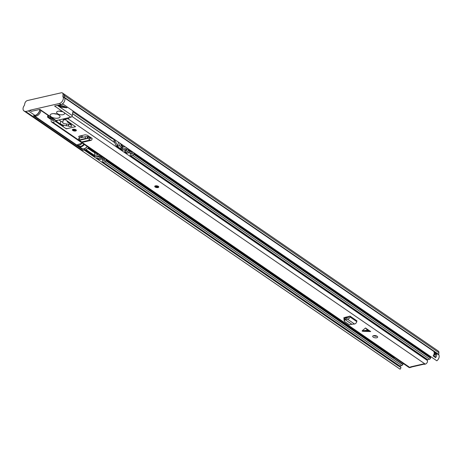 <?xml version="1.0" encoding="UTF-8"?>
<svg xmlns="http://www.w3.org/2000/svg" width="462" height="462" viewBox="0 0 462 462"><rect width="100%" height="100%" fill="white"/><g stroke="black" fill="none" stroke-linecap="round" stroke-linejoin="round"><path stroke-width="0.69" d="M64.68 98.106A4.279 2.807 -55.5 0 0 64.536 97.834A1.005 0.658 124.5 0 1 64.455 97.395L64.466 97.239M395.674 363.958A2.466 1.617 124.5 0 1 395.408 363.525A2.466 1.617 124.5 0 1 395.322 363.184M84.217 150.075L398.463 366.043A2.01 1.317 -55.5 0 0 399.041 365.737M25.878 112.191L400.15 369.207L401.039 367.637L398.625 365.979M396.535 364.016A2.01 1.317 124.5 0 1 395.957 364.322M25.635 112.07L399.826 369.028A4.279 2.807 -55.5 0 0 400.15 369.207M400.352 365.91A2.466 1.617 -55.5 0 0 400.687 367.4M62.549 103.771L436.833 360.799A4.279 2.807 -55.5 0 0 438.825 354.862A1.005 0.658 124.5 0 1 438.744 354.423L438.9 352.679A2.818 1.848 -55.5 0 0 438.299 351.068L64.039 94.057M434.852 356.716A2.466 1.617 -55.5 0 0 435.146 354.55L435.782 354.4A0.606 0.398 -55.5 0 0 436.336 353.759L436.411 353.303A4.279 2.807 124.5 0 1 435.66 357.657L433.16 355.936A4.279 2.807 -55.5 0 0 433.905 351.582L436.411 353.303M395.408 363.525A1.611 1.057 124.5 0 1 395.588 363.473L395.703 363.444M433.737 355.954L433.789 355.63A0.907 0.595 -55.5 0 1 434.621 354.672L435.146 354.55M56.93 114.12A5.036 2.206 9.4 0 1 53.996 113.64L53.996 113.623M58.224 118.099A5.036 2.206 9.4 0 1 52.789 117.619A5.036 2.206 9.4 0 1 50.127 115.125A5.036 2.206 9.4 0 1 51.963 113.796A5.036 2.206 9.4 0 1 57.398 114.276A5.036 2.206 9.4 0 1 60.06 116.77A5.036 2.206 9.4 0 1 58.224 118.099M88.577 147.413A5.284 3.471 124.5 0 1 85.135 149.861L82.467 150.473L81.647 150.26L24.561 111.198A4.279 2.807 124.5 0 1 23.966 110.932A4.279 2.807 124.5 0 1 23.1 108.154A4.279 2.807 124.5 0 1 24.191 105.648A1.005 0.658 124.5 0 0 24.434 105.14L24.861 103.332A2.818 1.848 124.5 0 1 27.397 100.554L61.267 92.793A2.818 1.848 124.5 0 1 62.445 92.966A2.818 1.848 124.5 0 1 63.046 94.577L64.611 95.651L64.455 97.395A1.005 0.658 -55.5 0 0 64.536 97.834A4.279 2.807 124.5 0 1 64.247 101.75A4.279 2.807 124.5 0 1 60.932 104.568L54.585 106.023L63.669 112.26A4.025 1.767 9.4 0 1 64.541 113.629A4.025 1.767 9.4 0 1 63.075 114.692A4.025 1.767 9.4 0 1 58.726 114.305A4.025 1.767 9.4 0 1 56.595 112.312A4.025 1.767 9.4 0 1 58.062 111.25A4.025 1.767 9.4 0 1 63.669 112.26L70.871 117.209L56.162 120.582A1.513 0.993 124.5 0 1 55.527 120.484L39.501 109.482M59.309 111.111A4.025 1.767 -170.6 0 0 62.364 111.613M81.191 135.701L83.322 137.162M62.445 92.966L64.01 94.04A2.818 1.848 124.5 0 1 64.611 95.651L438.9 352.679M56.162 120.582L39.871 109.396L31.439 111.33L29.874 110.256L59.367 103.488L60.932 104.568M26.132 112.278A4.279 2.807 124.5 0 1 25.537 112.006L23.966 110.932M39.391 109.506L39.819 109.696M57.375 105.382L72.257 115.598L73.025 110.961M59.171 104.972A11.076 4.857 9.4 0 1 66.915 107.808L60.84 107.115A1.513 0.993 -55.5 0 0 60.534 106.139L58.917 105.03M72.257 115.598A1.513 0.993 124.5 0 1 70.871 117.209M110.834 136.931L110.695 137.797L72.88 111.833M118.439 142.152L117.764 146.206L114.599 139.772L110.695 137.797M128.338 148.949L122.632 150.26A1.005 0.658 -55.5 0 1 122.211 150.196L116.453 146.24L119.508 145.807L119.941 143.185M121.616 144.335L121.442 145.363L122.701 145.08M122.984 146.425L122.54 149.128L120.657 147.84L122.014 147.528L122.211 146.339L120.957 145.478L121.194 144.046M127.085 148.088L122.54 149.128M114.599 139.772L113.825 139.946L115.737 145.241L122.632 150.26M87.324 146.552A5.284 3.471 124.5 0 1 83.882 149.001L82.334 149.359L82.392 149.007L33.842 115.662M29.874 110.256A5.284 3.471 124.5 0 1 28.384 110.892L25.71 111.504L82.467 150.473M82.334 149.359L33.414 115.76L34.962 115.408L28.384 110.892M77.645 145.357L78.251 145.773M39.801 109.789A5.284 3.471 124.5 0 1 34.962 115.408M62.468 103.829L63.08 104.25A2.466 1.617 -55.5 0 0 63.202 104.216M438.825 354.862L62.971 96.76A4.279 2.807 124.5 0 1 62.682 100.676A4.279 2.807 124.5 0 1 59.367 103.488M62.971 96.76A1.005 0.658 124.5 0 1 62.89 96.321L63.046 94.577M67.071 106.878L66.915 107.808L60.534 106.139M122.014 147.528L119.508 145.807M121.442 145.363L123.949 147.083L125.208 146.8M121.148 144.34L121.564 144.629A2.518 1.652 -55.5 0 0 121.546 144.75M121.57 145.449A2.518 1.652 -55.5 0 0 121.951 146.159M24.561 111.198L25.71 111.504M63.08 104.25L62.693 104.337A0.502 0.329 124.5 0 1 62.376 104.123M53.176 118.873L50.474 119.208L47.546 117.1L48.314 116.834L48.504 115.662M48.314 116.834L50.549 118.901L52.553 118.445M50.069 116.742L49.879 117.908M50.549 118.901L50.82 117.256M84.829 149.931L94.3 156.433A2.015 1.322 -55.5 0 0 95.143 156.56L99.457 155.573A1.513 0.664 9.4 0 0 99.977 155.267L99.983 154.937M87.855 148.25L88.502 148.1L97.961 154.597L94.473 155.394L85.996 149.567M94.849 153.13L94.473 155.394M33.992 115.627L34.142 115.731A5.036 3.303 -55.5 0 0 38.103 115.142A5.036 3.303 -55.5 0 0 40.864 110.689A5.036 3.303 -55.5 0 0 40.899 110.441A5.036 3.303 124.5 0 1 40.864 110.689A5.036 3.303 124.5 0 1 38.103 115.142A5.036 3.303 124.5 0 1 34.142 115.731L76.715 144.97A5.036 3.303 -55.5 0 0 82.097 142.96M87.191 146.454A5.036 3.303 124.5 0 1 81.809 148.464L78.055 145.415M93.78 151.802L94.115 152.027A1.005 0.658 -55.5 0 0 94.335 152.108M87.797 148.302L92.891 151.796A1.513 0.993 -55.5 0 0 93.844 151.767M79.314 139.911L79.279 138.092L79.025 138.433M79.279 138.092L85.193 136.735L87.959 136.59L89.616 137.797L89.258 139.328L87.971 138.346L88.121 136.654M79.47 139.876L85.383 138.519L85.193 136.735M78.684 136.608L78.99 137.058L79.221 136.151L85.095 134.806L87.191 135.175L92.146 138.433L91.99 139.166A2.316 1.421 -102.9 0 1 91.089 140.333L82.571 142.284A2.316 1.421 -102.9 0 1 81.589 141.984L79.608 140.263L87.936 138.357L85.383 138.519M87.971 138.346L87.959 136.59M91.014 137.659L90.881 138.311A0.502 0.312 -102.9 0 1 90.471 138.496L89.616 137.797M91.089 140.333A2.316 1.421 -102.9 0 1 90.107 140.032L89.258 139.328M362.237 330.752L362.15 331.139L363.034 331.3L370.697 331.566L365.488 327.985L362.237 330.752L367.573 330.243L370.697 331.566M373.614 335.626A2.518 1.103 -170.6 0 0 372.695 336.29A2.518 1.103 -170.6 0 0 374.029 337.537A2.518 1.103 -170.6 0 0 376.749 337.774A2.518 1.103 -170.6 0 0 377.662 337.11A2.518 1.103 -170.6 0 0 376.334 335.862A2.518 1.103 -170.6 0 0 373.614 335.626M55.786 120.594L55.631 121.518L58.137 123.239L59.69 123.458L63.329 125.953L63.023 126.594L66.28 128.829L75.572 126.698L72.315 124.463L70.761 124.243L67.129 121.749L67.429 121.108L64.923 119.387L65.067 118.538M55.631 121.518L52.656 122.199A2.414 1.588 124.5 0 1 51.646 122.049A2.414 1.588 124.5 0 1 51.605 119.311A2.466 1.617 -55.5 0 0 51.663 119.219M423.966 364.172L411.18 367.105A2.062 1.271 -102.9 0 1 411.111 367.117L410.031 367.613A2.414 1.588 124.5 0 1 409.02 367.463L51.646 122.049M411.07 367.377L410.412 366.92L423.579 363.906L424.232 364.356L425.271 364.12A2.414 1.588 124.5 0 0 427.073 362.658A2.414 1.588 124.5 0 0 427.402 360.504A2.466 1.617 -55.5 0 1 427.292 359.615M69.519 117.515A2.414 1.588 124.5 0 1 67.897 118.705L64.923 119.387M73.117 129.273A2.015 0.884 -170.6 0 0 72.384 129.805A2.015 0.884 -170.6 0 0 73.452 130.798A2.015 0.884 -170.6 0 0 75.624 130.989A2.015 0.884 -170.6 0 0 76.357 130.457A2.015 0.884 -170.6 0 0 75.294 129.464A2.015 0.884 -170.6 0 0 73.117 129.273M155.492 185.84A2.015 0.884 -170.6 0 0 154.758 186.371A2.015 0.884 -170.6 0 0 155.827 187.364A2.015 0.884 -170.6 0 0 157.998 187.56A2.015 0.884 -170.6 0 0 158.732 187.029A2.015 0.884 -170.6 0 0 157.669 186.03A2.015 0.884 -170.6 0 0 155.492 185.84M350.046 316.123L356.935 320.859L356.774 321.621A2.316 1.519 124.5 0 1 354.521 324.001L351.905 324.289L345.172 319.669L344.64 320.045L344.04 318.485L344.248 317.573L350.046 316.123L349.884 316.886A2.316 1.519 124.5 0 1 347.632 319.271L346.575 319.409L346.962 317.781L348.019 317.642A0.502 0.329 124.5 0 0 348.51 317.123L348.648 316.447M343.716 318.058L344.04 318.485L343.745 317.902M78.967 136.238L78.99 137.058L80.111 137.901M345.882 317.96L345.016 317.365M373.637 335.62A2.518 1.103 -170.6 0 0 376.986 336.174M54.99 120.12L52.922 120.594A0.606 0.398 124.5 0 1 52.662 119.872A4.279 2.807 -55.5 0 0 53.159 118.878M81.456 137.595L81.531 137.156L79.961 135.984M81.531 137.156L81.988 137.474M411.111 367.117A2.062 1.271 -102.9 0 1 410.412 366.92M72.569 113.71L114.83 142.735M125 149.717L125.294 149.919M129.262 152.645L130.682 153.615M344.178 320.062L344.346 318.688L345.114 318.139L345.172 319.669L345.299 318.058L346.962 317.781M346.575 319.409L345.166 319.404M344.64 320.045L344.473 321.419L343.861 319.617M351.877 324.272L349.405 324.792L344.473 321.419M365.488 327.985L367.573 330.243M79.643 140.257L79.221 140.211M63.386 118.925L62.745 122.569A2.015 0.884 -170.6 0 0 63.184 123.227A2.015 0.884 -170.6 0 0 64.541 123.735L69.231 124.318A1.513 0.664 9.4 0 1 70.42 124.723L71.362 125.369A1.912 0.837 9.4 0 1 71.777 126.022A1.912 0.837 9.4 0 1 70.461 126.594A1.912 0.837 9.4 0 1 68.422 126.045L68.428 124.214M62.815 122.135A8.056 3.529 9.4 0 1 60.776 121.148L58.813 119.97M57.138 120.357L56.901 121.777L60.337 123.828L60.776 121.148M66.592 123.989L66.297 125.785A8.056 3.529 9.4 0 1 60.337 123.828M66.297 125.785L68.145 125.93M62.745 122.569L63.45 118.907M64.663 118.63L64.472 119.779A1.005 0.439 -170.6 0 1 65.864 120.033L74.63 126.057A1.513 0.664 -170.6 0 1 74.96 126.565L75.006 126.311M56.901 121.777L56.237 121.933L65.344 128.188A1.513 0.664 -170.6 0 0 67.44 128.563L74.411 126.963A1.513 0.664 -170.6 0 0 74.96 126.565M64.472 119.779L63.248 120.143M56.191 121.673L56.381 120.53M156.179 186.099A1.132 0.497 -170.6 0 0 157.478 186.313M73.805 129.527A1.132 0.497 -170.6 0 0 75.104 129.747M133.431 152.448A2.518 1.652 -55.5 0 0 133.599 152.997A1.912 1.253 124.5 0 1 133.714 153.921L133.651 154.279A1.005 0.658 124.5 0 1 132.733 155.347L130.798 155.792A1.005 0.658 124.5 0 1 130.376 155.729L427.24 359.586A1.005 0.658 -55.5 0 0 427.662 359.65L429.591 359.205A1.005 0.658 -55.5 0 0 430.515 358.137L430.572 357.779A1.912 1.253 -55.5 0 0 430.463 356.855A2.518 1.652 124.5 0 1 430.295 356.306M132.357 151.709A4.025 2.645 -55.5 0 0 132.525 153.99L131.462 154.256A4.025 2.645 -55.5 0 0 132.236 151.628M126.628 149.342A4.025 2.645 124.5 0 1 126.074 150.554L127.142 150.294A4.025 2.645 124.5 0 1 126.859 149.29M101.859 158.564L103.43 158.2A2.518 1.652 124.5 0 1 102.818 160.054A1.912 1.253 -55.5 0 0 102.379 161.105L102.321 161.463A1.005 0.658 -55.5 0 0 102.524 162.116A1.005 0.658 -55.5 0 0 102.945 162.179L104.88 161.735A1.005 0.658 -55.5 0 0 105.798 160.678L105.862 160.32A1.912 1.253 -55.5 0 0 105.804 159.488A2.518 1.652 124.5 0 1 105.723 159.182M130.376 155.729A1.005 0.658 124.5 0 1 130.174 155.088L130.226 154.73A1.912 1.253 124.5 0 1 130.573 153.811A2.518 1.652 -55.5 0 0 130.994 151.738M100.335 155.486A2.518 1.652 -55.5 0 0 100.421 155.792A1.912 1.253 124.5 0 1 100.473 156.618L100.41 156.976A1.005 0.658 124.5 0 1 99.492 158.039L97.557 158.478A1.005 0.658 124.5 0 1 97.135 158.414A1.005 0.658 124.5 0 1 96.933 157.761L96.991 157.409A1.912 1.253 124.5 0 1 97.43 156.358A2.518 1.652 -55.5 0 0 97.655 155.983M101.963 156.606A2.518 1.652 -55.5 0 0 102.05 156.907A1.912 1.253 124.5 0 1 102.102 157.738L102.038 158.096A1.005 0.658 124.5 0 1 101.12 159.153L99.191 159.598A1.005 0.658 124.5 0 1 98.764 159.534L97.135 158.414M99.128 155.648A4.025 2.645 -55.5 0 0 99.301 156.693L98.244 156.918A4.025 2.645 -55.5 0 0 98.897 155.7M402.72 364.212L402.662 364.535A1.005 0.658 124.5 0 1 401.738 365.592L399.809 366.037A1.005 0.658 124.5 0 1 399.387 365.973L102.524 162.116M125.433 149.613A2.518 1.652 124.5 0 1 125.185 150.11A1.912 1.253 -55.5 0 0 124.838 151.034L124.786 151.386A1.005 0.658 -55.5 0 0 124.988 152.027A1.005 0.658 -55.5 0 0 125.416 152.09L127.345 151.652A1.005 0.658 -55.5 0 0 128.269 150.577L128.326 150.219A1.912 1.253 -55.5 0 0 128.211 149.295A2.518 1.652 124.5 0 1 128.095 149.001M127.345 151.652L128.973 152.766A1.005 0.658 -55.5 0 0 129.897 151.698L129.955 151.34A1.912 1.253 -55.5 0 0 129.839 150.416A2.518 1.652 124.5 0 1 129.678 149.867M124.988 152.027L126.617 153.147A1.005 0.658 -55.5 0 0 127.044 153.211L128.973 152.766M104.562 158.385A4.025 2.645 124.5 0 1 103.632 160.62L104.689 160.395A4.025 2.645 124.5 0 1 104.62 158.426M103.43 158.2L104.077 158.056M129.978 150.924L131.277 151.819L132.201 151.605M131.277 151.819A0.502 0.329 124.5 0 1 130.971 151.652M415.309 351.391L415.373 351.946L416.314 352.593L415.581 352.084M416.314 352.593L415.575 352.131M394.49 357.484L394.178 357.663L394.236 357.311M393.295 356.664L393.237 357.022L391.545 356.583L402.506 364.108L403.886 363.935M394.178 357.663L393.237 357.022M426.27 358.922L425.236 358.899L415.84 352.442M392.267 355.959L392.14 356.722M62.89 96.321L438.744 354.423M101.582 158.899L102.957 159.84M396.598 364.062A2.015 1.322 124.5 0 1 396.021 364.368M398.977 365.696A2.015 1.322 124.5 0 1 398.4 366.002M435.66 357.657A1.611 1.057 -55.5 0 0 434.956 356.785M436.29 353.153L436.197 353.736L434.141 352.327M433.327 355.671L435.192 356.953A1.513 0.993 124.5 0 1 435.522 357.727M436.336 353.759L436.197 353.736A0.502 0.329 124.5 0 1 435.735 354.273L434.575 354.539L434.009 354.146M434.176 353.199L435.782 354.4M434.621 354.672L434.575 354.539A1.005 0.658 -55.5 0 0 433.651 355.607L433.789 355.63M433.448 355.469L433.61 355.867M60.84 107.115L58.079 105.221M83.882 149.001L85.135 149.861M62.693 104.337L62.208 104.008M48.002 115.321L47.73 116.967M85.32 149.815L95.143 156.56M99.977 155.267L88.56 147.43M93.399 151.911L94.098 152.391M39.957 109.794A5.036 3.303 124.5 0 1 39.923 110.048A5.036 3.303 124.5 0 1 34.615 115.483M78.297 145.415A4.666 3.061 -55.5 0 0 83.824 144.144M84.327 144.49A5.036 3.303 124.5 0 1 78.95 146.5M82.196 143.029A4.666 3.061 124.5 0 1 79.383 145.108M87.451 138.323L87.26 136.544M52.656 122.199L410.031 367.613M67.897 118.705L425.271 364.12M368.37 330.786L363.034 331.3M129.343 152.587L130.723 153.534L129.337 152.593M114.784 142.602L72.58 113.617L114.778 142.585M71.933 116.395L427.402 360.504M52.662 119.872L53.517 120.455M346.87 317.792L345.899 317.128M354.521 324.001L347.632 319.271M356.774 321.621L349.884 316.886M89.72 137.878L90.927 137.601M90.379 138.427L90.881 138.311M81.589 141.984L90.107 140.032M68.422 126.045L68.717 124.255M56.422 120.518L56.231 121.668M68.37 126.01L68.665 124.243M63.427 120.016L63.617 118.873M157.842 187.451A1.761 0.774 -170.6 0 0 158.102 186.388A1.761 0.774 -170.6 0 0 155.654 185.943A1.761 0.774 -170.6 0 0 155.394 187.012A1.761 0.774 -170.6 0 0 157.842 187.451M158.737 186.914A2.015 0.884 9.4 0 1 158.31 187.254M155.088 186.717A2.015 0.884 9.4 0 1 154.793 186.261M155.885 186.105A1.386 0.606 9.4 0 1 157.813 186.452A1.386 0.606 9.4 0 1 157.606 187.289A1.386 0.606 9.4 0 1 155.682 186.943A1.386 0.606 9.4 0 1 155.885 186.105M157.49 186.96A1.132 0.497 -170.6 0 0 157.9 186.66L155.665 186.29A1.132 0.497 -170.6 0 0 156.266 186.85A1.132 0.497 -170.6 0 0 157.49 186.96M75.468 130.885A1.761 0.774 -170.6 0 0 75.728 129.822A1.761 0.774 -170.6 0 0 73.273 129.377A1.761 0.774 -170.6 0 0 73.019 130.44A1.761 0.774 -170.6 0 0 75.468 130.885M76.363 130.348A2.015 0.884 9.4 0 1 75.935 130.682M72.713 130.151A2.015 0.884 9.4 0 1 72.419 129.695M73.51 129.539A1.386 0.606 9.4 0 1 75.439 129.886A1.386 0.606 9.4 0 1 75.231 130.723A1.386 0.606 9.4 0 1 73.308 130.376A1.386 0.606 9.4 0 1 73.51 129.539M75.115 130.394A1.132 0.497 -170.6 0 0 75.525 130.093L73.291 129.724A1.132 0.497 -170.6 0 0 73.891 130.284A1.132 0.497 -170.6 0 0 75.115 130.394M133.599 152.997L430.463 356.855M133.714 153.921L430.572 357.779M133.651 154.279L430.515 358.137M132.733 155.347L429.591 359.205M130.798 155.792L427.662 359.65M97.557 158.478L99.191 159.598M102.102 157.738L100.473 156.618L99.324 156.785L100.41 156.976L102.038 158.096M99.492 158.039L101.12 159.153M100.421 155.792L102.05 156.907M124.838 151.034L126.028 150.664L124.786 151.386M102.945 162.179L399.809 366.037M104.88 161.735L401.738 365.592M105.798 160.678L402.662 364.535M105.862 160.32L391.845 356.71M105.804 159.488L392.232 356.179M128.211 149.295L129.839 150.416M128.326 150.219L129.955 151.34M128.269 150.577L129.897 151.698M125.416 152.09L127.044 153.211M62.48 104.308L62.127 104.06M47.857 115.223L47.546 117.1M82.236 143.058L76.715 144.97M93.901 151.444C94 152.76 94.722 153.372 96.079 153.274M78.731 138.329L78.921 140.113M346.067 317.082L347.06 317.764M90.113 137.041L88.97 137.301M56.127 121.76L56.329 120.542M154.799 186.146C155.018 187.133 156.064 187.578 157.935 187.474L158.772 186.804M72.424 129.579C72.644 130.567 73.689 131.006 75.56 130.908L76.397 130.238M347.909 316.614L348.527 317.042M375.652 335.666L376.49 336.244M129.978 151.039L131.064 151.784"/></g></svg>
